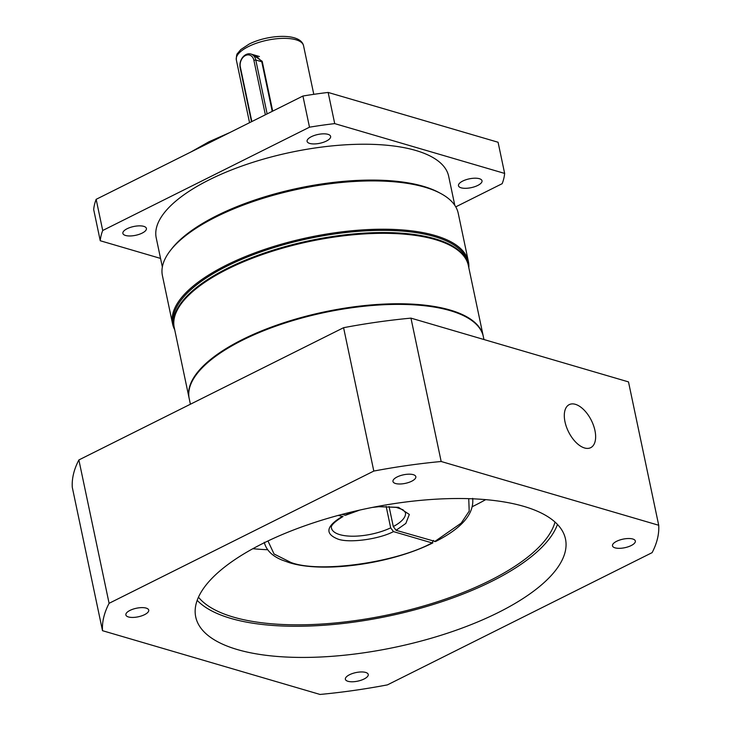 <?xml version="1.0" encoding="UTF-8"?>
<svg xmlns="http://www.w3.org/2000/svg" width="731" height="731" viewBox="0 0 731 731"><rect width="100%" height="100%" fill="white"/><g stroke="black" fill="none" stroke-linecap="round" stroke-linejoin="round"><path stroke-width="1.1" d="M189.146 398.276A150.294 56.305 -11.9 0 1 189.073 397.966A150.294 56.305 -11.9 0 1 280.96 323.705A150.294 56.305 -11.9 0 1 450.113 310.035A150.294 56.305 -11.9 0 1 483.209 335.977A150.294 56.305 -11.9 0 1 483.273 336.297M483.209 335.977L468.361 265.545A150.294 56.305 168.1 0 0 451.137 245.927A150.294 56.305 168.1 0 0 435.274 239.594A150.294 56.305 168.1 0 0 227.633 269.081A150.294 56.305 168.1 0 0 182.074 302.625A150.294 56.305 168.1 0 0 174.234 327.525L189.073 397.966M451.137 245.927L450.415 245.534A149.608 56.04 168.1 0 0 227.926 268.588A149.608 56.04 168.1 0 0 182.586 301.976L182.074 302.625M143.769 226.354A12.025 4.505 -11.9 0 1 146.41 228.428A12.025 4.505 -11.9 0 1 139.064 234.377A12.025 4.505 -11.9 0 1 125.531 235.464A12.025 4.505 -11.9 0 1 122.881 233.39A12.025 4.505 -11.9 0 1 130.237 227.451A12.025 4.505 -11.9 0 1 143.769 226.354M479.362 178.702A12.025 4.505 -11.9 0 1 482.012 180.776A12.025 4.505 -11.9 0 1 474.657 186.716A12.025 4.505 -11.9 0 1 461.124 187.812A12.025 4.505 -11.9 0 1 458.483 185.729A12.025 4.505 -11.9 0 1 465.83 179.789A12.025 4.505 -11.9 0 1 479.362 178.702M327.981 134.33A12.025 4.505 -11.9 0 1 330.622 136.405A12.025 4.505 -11.9 0 1 323.276 142.344A12.025 4.505 -11.9 0 1 309.743 143.44A12.025 4.505 -11.9 0 1 307.093 141.366A12.025 4.505 -11.9 0 1 314.449 135.427A12.025 4.505 -11.9 0 1 327.981 134.33M454.801 205.338L448.67 176.272A149.435 55.976 168.1 0 0 415.775 150.467A149.435 55.976 168.1 0 0 247.59 164.064A149.435 55.976 168.1 0 0 156.224 237.895L162.346 266.97M174.682 329.681A151.153 56.625 -11.9 0 1 172.598 323.961L162.419 275.651A151.153 56.625 -11.9 0 1 170.314 250.605L171.575 248.979A149.435 55.976 -11.9 0 1 216.869 215.627A149.435 55.976 -11.9 0 1 423.322 186.314A149.435 55.976 -11.9 0 1 439.093 192.609L440.912 193.587A151.153 56.625 -11.9 0 1 458.236 213.315L468.416 261.625A151.153 56.625 -11.9 0 1 468.818 267.701M170.314 250.605A151.153 56.625 -11.9 0 1 216.129 216.879A151.153 56.625 -11.9 0 1 424.958 187.218A151.153 56.625 -11.9 0 1 440.912 193.587M172.598 323.961A151.153 56.625 -11.9 0 1 265.015 249.28A151.153 56.625 -11.9 0 1 435.137 235.528A151.153 56.625 -11.9 0 1 468.416 261.625M174.152 327.132A150.294 56.305 -11.9 0 1 174.069 326.748L173.603 324.564A150.294 56.305 -11.9 0 1 265.499 250.313A150.294 56.305 -11.9 0 1 434.643 236.634A150.294 56.305 -11.9 0 1 467.739 262.584L468.196 264.759A150.294 56.305 -11.9 0 1 468.279 265.152M174.069 326.748A150.294 56.305 -11.9 0 1 227.469 268.304A150.294 56.305 -11.9 0 1 435.109 238.818A150.294 56.305 -11.9 0 1 468.196 264.759M173.832 321.476A150.129 56.241 -11.9 0 1 227.606 268.487A150.129 56.241 -11.9 0 1 466.287 259.843M302.926 96.026L309.496 127.194L102.715 230.493A206.124 77.212 -11.9 0 0 100.248 240.746L93.687 209.578A206.124 77.212 -11.9 0 1 96.154 199.325L302.926 96.026A206.124 77.212 -11.9 0 1 328.146 92.444L498.076 142.253L504.646 173.421A206.124 77.212 -11.9 0 1 502.179 183.673L455.751 206.864M102.715 230.493L96.154 199.325M100.248 240.746L160.546 258.418M504.646 173.421L334.716 123.612L328.146 92.444M309.496 127.194A206.124 77.212 -11.9 0 1 334.716 123.612M252.405 54.469L262.201 61.303L272.7 111.13M256.078 55.547L261.78 61.76L272.234 111.359M251.829 121.556L240.344 67.042A8.936 6.789 106.3 0 1 245.406 55.556A8.936 6.789 106.3 0 1 253.885 60.28L265.371 114.785M240.344 67.042L240.152 67.819A10.307 7.84 106.3 0 1 246 54.56A10.307 7.84 106.3 0 1 250.87 54.021A10.307 7.84 106.3 0 1 255.786 60.006L261.78 61.76L262.201 61.303M240.152 67.819L251.51 121.711M267.144 113.908L255.786 60.006L253.885 60.28M594.952 430.541A24.05 12.756 -116.5 0 1 590.712 447.664A24.05 12.756 -116.5 0 1 564.981 421.76A24.05 12.756 -116.5 0 1 569.221 404.636A24.05 12.756 -116.5 0 1 594.952 430.541M397.125 476.959A11.678 4.377 168.1 0 0 392.976 481.501A11.678 4.377 168.1 0 0 399.921 483.995A11.678 4.377 168.1 0 0 411.681 481.226A11.678 4.377 168.1 0 0 415.829 476.676A11.678 4.377 168.1 0 0 408.894 474.181A11.678 4.377 168.1 0 0 397.125 476.959M349.528 674.731A11.678 4.377 168.1 0 0 345.379 679.273A11.678 4.377 168.1 0 0 352.324 681.776A11.678 4.377 168.1 0 0 364.084 678.998A11.678 4.377 168.1 0 0 368.241 674.457A11.678 4.377 168.1 0 0 361.297 671.953A11.678 4.377 168.1 0 0 349.528 674.731M130.017 610.394A11.678 4.377 168.1 0 0 125.869 614.935A11.678 4.377 168.1 0 0 132.814 617.439A11.678 4.377 168.1 0 0 144.574 614.661A11.678 4.377 168.1 0 0 148.731 610.12A11.678 4.377 168.1 0 0 141.787 607.616A11.678 4.377 168.1 0 0 130.017 610.394M616.635 541.287A11.678 4.377 168.1 0 0 612.487 545.829A11.678 4.377 168.1 0 0 619.431 548.332A11.678 4.377 168.1 0 0 631.191 545.554A11.678 4.377 168.1 0 0 635.34 541.013A11.678 4.377 168.1 0 0 628.404 538.519A11.678 4.377 168.1 0 0 616.635 541.287M262.858 543.462A188.945 70.779 168.1 0 0 195.725 616.937A188.945 70.779 168.1 0 0 308.034 657.397A188.945 70.779 168.1 0 0 498.359 612.487A188.945 70.779 168.1 0 0 565.492 539.012A188.945 70.779 168.1 0 0 453.183 498.551A188.945 70.779 168.1 0 0 262.858 543.462M197.178 600.352A188.945 70.779 168.1 0 0 491.789 581.319A188.945 70.779 168.1 0 0 557.47 524.429M483.959 339.522L483.337 336.607A150.294 56.305 168.1 0 0 394 304.416A150.294 56.305 168.1 0 0 242.61 340.143A150.294 56.305 168.1 0 0 189.21 398.587L190.398 404.234M555.012 522.053A185.51 69.491 -11.9 0 1 489.651 580.688A185.51 69.491 -11.9 0 1 198.466 597.19M252.844 548.707A185.51 69.491 168.1 0 0 267.674 549.73M472.537 506.556A185.51 69.491 168.1 0 0 473.889 505.889A185.51 69.491 168.1 0 0 485.695 499.638M320.041 694.45L102.504 630.689A283.418 106.169 -11.9 0 1 109.093 603.313L373.806 471.066A283.418 106.169 -11.9 0 1 441.168 461.499L658.713 525.26A283.418 106.169 -11.9 0 1 652.125 552.636L387.412 684.883A283.418 106.169 -11.9 0 1 320.041 694.45M109.093 603.313L78.875 459.945A283.418 106.169 -11.9 0 0 72.287 487.321L102.504 630.689M78.875 459.945L343.588 327.698A283.418 106.169 -11.9 0 1 410.959 318.131L628.496 381.893L658.713 525.26M410.959 318.131L441.168 461.499M343.588 327.698L373.806 471.066M433.51 540.419L432.03 542.905L393.479 531.611L390.683 527.864A37.793 14.154 -11.9 0 1 339.796 534.635A37.793 14.154 -11.9 0 1 331.481 528.111C330.412 525.763 334.268 521.897 343.04 516.506L338.206 515.41M389.056 506.51L393.287 526.558L396.083 530.304L435.521 541.552C461.873 528.202 474.255 513.802 472.665 498.359M390.683 527.864L386.16 506.419M341.898 514.423L345.608 515.227L359.734 510.083M264.247 542.274C266.175 549.995 272.033 555.898 281.828 559.983L289.339 562.66C323.413 573.406 391.067 563.921 432.898 542.868L432.03 542.905C395.946 562.706 319.045 573.378 290.956 562.477L274.052 553.997L267.966 540.967M215.133 139.886A137.41 51.481 168.1 0 0 208.6 143.02A137.41 51.481 168.1 0 0 202.386 146.255M236.323 59.887C236.341 56.022 236.762 53.875 237.575 53.427L240.801 49.571L249.134 44.079C267.802 34.558 300.66 32.529 303.548 45.724A34.357 12.866 168.1 0 0 295.991 39.785A34.357 12.866 168.1 0 0 248.522 46.528A34.357 12.866 168.1 0 0 236.323 59.887L249.554 122.689M342.145 516.561C326.072 526.256 324.637 533.749 337.85 539.049C348.97 543.316 378.896 539.304 393.479 531.611M372.307 507.433L379.581 506.629L396.303 507.387L402.936 509.745L405.431 512.522A37.793 14.154 -11.9 0 1 393.287 526.558M396.083 530.304L405.842 523.423L409.323 514.441L398.496 507.323L376.364 506.647M355.705 511.006L344.749 515.254M468.735 498.661L469.201 511.115L461.215 523.113L434.634 541.607M190.955 151.966L208.902 141.805L229.854 132.53M303.548 45.724L313.791 94.336M259.45 56.534L250.87 54.021"/></g></svg>

